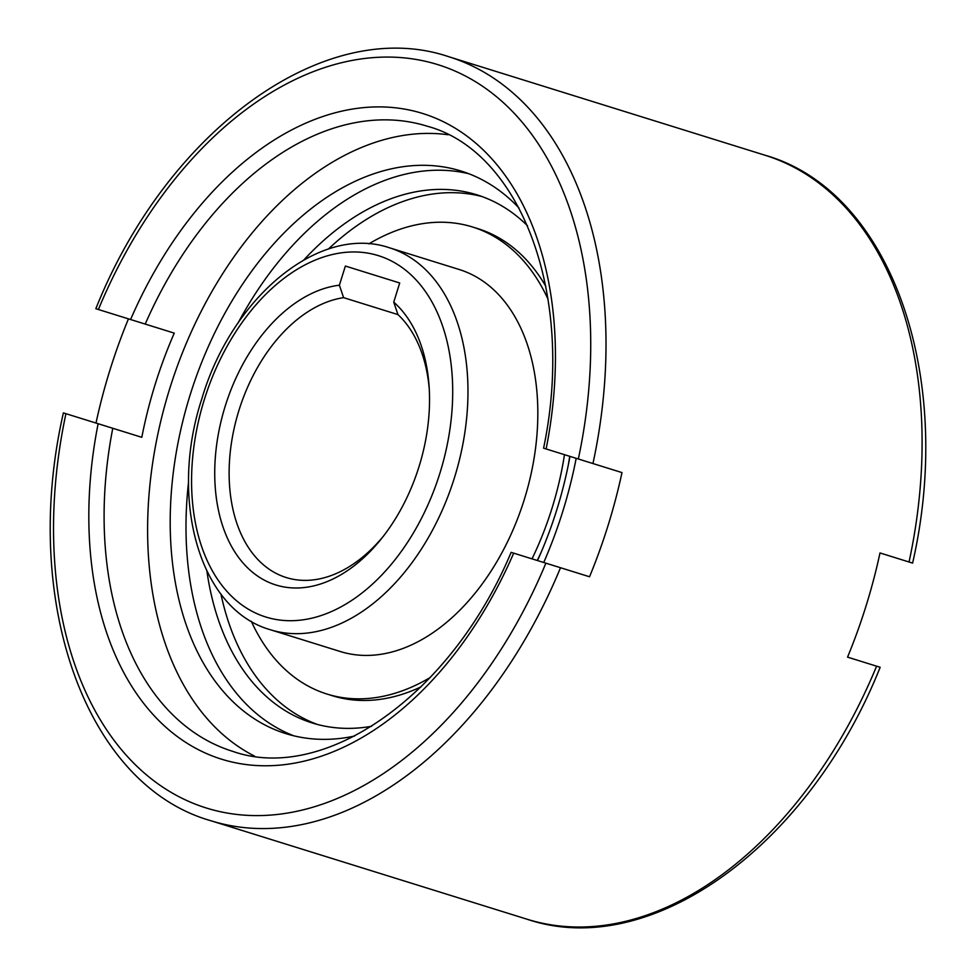 <?xml version="1.0" encoding="UTF-8"?>
<svg xmlns="http://www.w3.org/2000/svg" width="976" height="976" viewBox="0 0 976 976"><rect width="100%" height="100%" fill="white"/><g stroke="black" fill="none" stroke-linecap="round" stroke-linejoin="round"><path stroke-width="1.46" d="M459.293 269.535L389.448 247.782C318.969 223.833 231.568 297.802 201.812 398.867C168.921 498.943 198.86 609.463 270.462 629.776L340.319 651.529A200.043 130.455 -72.7 0 0 524.356 499.322A200.043 130.455 -72.7 0 0 459.293 269.535M545.828 286.371A244.61 159.503 -72.7 0 0 477.813 228.628L472.543 226.993A244.61 159.503 -72.7 0 0 368.879 243.866M251.32 621.309A244.61 159.503 -72.7 0 0 327.058 694.07L332.328 695.705A244.61 159.503 -72.7 0 0 421.107 686.811M543.73 562.505A327.35 213.463 -72.7 0 0 576.182 458.317M527.54 225.798A276.611 180.377 -72.7 0 0 476.788 194.785A276.611 180.377 -72.7 0 0 303.902 259.897M206.924 571.216A276.611 180.377 -72.7 0 0 312.283 722.984A276.611 180.377 -72.7 0 0 371.661 726.278M482.022 196.554A276.611 180.377 -72.7 0 0 328.387 249.051M220.93 594.055A276.611 180.377 -72.7 0 0 317.578 724.509M519.037 208.071A294.618 192.113 -72.7 0 0 461.087 171.044A294.618 192.113 -72.7 0 0 190.052 395.195A294.618 192.113 -72.7 0 0 285.858 733.623A294.618 192.113 -72.7 0 0 354.593 736.038M468.907 173.765A294.618 192.113 -72.7 0 0 237.985 323.141M188.588 481.729A294.618 192.113 -72.7 0 0 293.837 735.819M393.743 302.133A155.672 101.516 107.3 0 1 429.111 386.496A155.672 101.516 107.3 0 1 381.884 538.118A155.672 101.516 107.3 0 1 275.842 584.966A155.672 101.516 107.3 0 1 219.637 427.5A155.672 101.516 107.3 0 1 339.392 285.199L345.37 266.045L399.709 282.979L393.743 302.133L397.952 314.589L343.601 297.656A145.485 94.879 -72.7 0 0 233.41 431.831A145.485 94.879 -72.7 0 0 286.236 577.548A145.485 94.879 -72.7 0 0 383.641 535.873M343.601 297.656L339.392 285.199M765.025 155.233L448.936 56.779C324.984 14.677 166.811 130.564 95.843 308.709L174.265 333.133A327.35 213.463 -72.7 0 0 141.813 437.321L63.391 412.897C20.642 599.837 85.034 785.046 210.975 820.767L527.064 919.221A400.099 260.897 107.3 0 0 876.594 666.181L847.558 657.129A400.099 260.897 -72.7 0 0 879.998 552.953L912.609 563.103C955.358 376.163 890.966 190.954 765.025 155.233A400.099 260.897 107.3 0 1 909.046 561.993M96.002 423.047A400.099 260.897 107.3 0 1 128.442 318.871M145.217 324.093A327.35 213.463 -72.7 0 1 427.305 126.233C520.781 151.402 575.62 295.582 543.583 448.167L621.993 472.591A400.099 260.897 107.3 0 1 589.541 576.767L511.131 552.355C450.863 696.144 323.849 783.679 232.605 751.313A327.35 213.463 -72.7 0 1 112.777 428.269M527.064 919.221C651.016 961.323 809.189 845.436 880.157 667.291L876.594 666.181M345.37 266.045L399.709 282.979M429.281 389.326A145.485 94.879 -72.7 0 0 397.952 314.589M537.508 560.566A294.618 192.113 -72.7 0 0 569.96 456.378M254.687 756.193A327.35 213.463 107.3 0 1 169.665 388.851A327.35 213.463 107.3 0 1 448.24 134.761M537.3 560.492A244.61 159.503 -72.7 0 0 541.204 552.148M568.215 465.406A244.61 159.503 -72.7 0 0 569.74 456.317M327.058 694.07A244.61 159.503 -72.7 0 0 430.233 677.49M532.03 558.858A244.61 159.503 -72.7 0 0 564.482 454.682M548.048 299.229A244.61 159.503 -72.7 0 0 472.543 226.993M270.462 629.776A200.043 130.455 -72.7 0 0 454.499 477.569A200.043 130.455 -72.7 0 0 389.448 247.782M378.407 255.651A189.246 123.403 -72.7 0 0 204.313 399.635A189.246 123.403 -72.7 0 0 265.862 617.027A189.246 123.403 -72.7 0 0 439.956 473.043A189.246 123.403 -72.7 0 0 378.407 255.651M98.137 423.718A338.16 220.515 -72.7 0 0 221.576 759.194A338.16 220.515 -72.7 0 0 513.681 553.148M546.133 448.96A338.16 220.515 -72.7 0 0 422.693 113.484A338.16 220.515 -72.7 0 0 130.589 319.53M65.929 413.678A389.29 253.858 -72.7 0 0 206.375 808.018A389.29 253.858 -72.7 0 0 545.889 563.176M578.341 458.988A389.29 253.858 -72.7 0 0 437.907 64.66A389.29 253.858 -72.7 0 0 98.381 309.502M592.957 463.539A400.099 260.897 -72.7 0 0 448.936 56.779M210.975 820.767A400.099 260.897 -72.7 0 0 560.505 567.727"/></g></svg>
